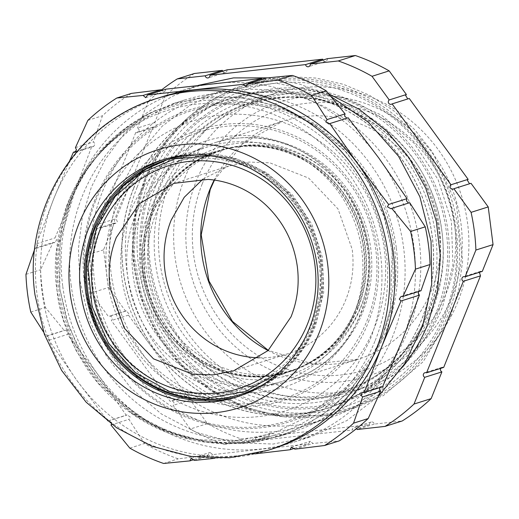 <?xml version="1.0" encoding="UTF-8"?>
<svg xmlns="http://www.w3.org/2000/svg" width="519" height="519" viewBox="0 0 519 519"><rect width="100%" height="100%" fill="white"/><g stroke="black" fill="none" stroke-linecap="round" stroke-linejoin="round"><path stroke-width="0.39" stroke-dasharray="2.6 1.95" d="M482.3 271.379L480.652 271.275L479.374 272.3M440.78 368.321A2.459 2.355 72.5 0 1 443.706 367.4M194.417 73.49A202.935 194.067 72.5 0 0 165.457 95.833L154.701 122.588A2.459 2.355 72.5 0 1 154.545 127.174A2.459 2.355 72.5 0 1 152.904 127.071L116.107 218.609L117.391 221.84L115.951 223.196L114.31 223.092L103.553 249.847L108.387 287.539L125.592 311.173L126.279 310.81L129.218 314.144L128.472 315.13L187.353 395.997L188.047 395.634L190.979 398.968L190.233 399.954L207.444 423.588A202.935 194.067 72.5 0 0 241.231 438.938L269.192 435.817A2.459 2.355 72.5 0 1 270.788 433.209A2.459 2.355 72.5 0 1 273.876 435.292L369.547 424.62A2.459 2.355 72.5 0 1 371.143 422.012A2.459 2.355 72.5 0 1 374.231 424.101L402.193 420.98M227.056 69.844A2.459 2.355 72.5 0 1 222.651 71.239M327.418 58.653A2.459 2.355 72.5 0 1 323.006 60.042M407.778 98.934L409.251 98.467M469.539 183.765L471.012 183.298M450.44 316.331L458.802 289.193L462.624 260.869L456.344 203.876L432.308 151.756L414.396 129.387L393.207 110.359L369.333 95.204L343.442 84.344L316.285 78.097L288.609 76.637L261.213 80.004L234.867 88.094L210.312 100.692L188.248 117.437L163.861 145.249L146.163 178.134L135.777 216.125L134.213 255.796L141.551 295.006L157.393 331.628L180.884 363.663L210.753 389.386L245.364 407.389L282.855 416.705L334.924 414.564L383.314 395.601L423.154 361.724L450.44 316.331M374.231 424.101L357.085 429.518M356.715 428.473A2.459 2.355 -107.5 0 0 352.401 430.037L356.294 428.811M369.547 424.62L356.812 428.649M273.876 435.292L256.73 440.715L352.401 430.037M256.73 440.715A2.459 2.355 -107.5 0 0 252.208 439.982A2.459 2.355 -107.5 0 0 252.046 441.234L269.192 435.817M241.231 438.938L224.085 444.355L252.046 441.234M207.444 423.588L190.298 429.012A202.935 194.067 -107.5 0 0 224.085 444.355M190.298 429.012L173.093 405.378A2.459 2.355 -107.5 0 0 170.907 401.051A2.459 2.355 -107.5 0 0 170.213 401.414L111.332 320.547A2.459 2.355 -107.5 0 0 109.146 316.227A2.459 2.355 -107.5 0 0 108.445 316.59L91.24 292.956L108.387 287.539M190.233 399.954L173.093 405.378M187.353 395.997L170.213 401.414M128.472 315.13L111.332 320.547M125.592 311.173L108.445 316.59M103.553 249.847L86.413 255.264A202.935 194.067 -107.5 0 0 91.24 292.956M86.413 255.264L97.163 228.509A2.459 2.355 -107.5 0 0 100.251 227.264A2.459 2.355 -107.5 0 0 98.967 224.033L116.107 218.609M114.31 223.092L97.163 228.509M152.904 127.071L135.757 132.488L98.967 224.033M135.757 132.488A2.459 2.355 -107.5 0 0 138.845 131.242A2.459 2.355 -107.5 0 0 137.561 128.005L154.701 122.588M165.457 95.833L148.311 101.257L137.561 128.005M161.24 90.163A202.935 194.067 -107.5 0 0 148.311 101.257M137.126 187.236A162.226 155.136 72.5 0 1 232.259 97.968A162.226 155.136 72.5 0 1 395.212 145.638A162.226 155.136 72.5 0 1 425.191 318.069A162.226 155.136 72.5 0 1 330.058 407.337A162.226 155.136 72.5 0 1 167.112 359.667A162.226 155.136 72.5 0 1 137.126 187.236M133.701 188.319A162.226 155.136 72.5 0 1 228.834 99.058A162.226 155.136 72.5 0 1 391.78 146.721A162.226 155.136 72.5 0 1 421.765 319.153A162.226 155.136 72.5 0 1 326.626 408.421A162.226 155.136 72.5 0 1 163.68 360.75A162.226 155.136 72.5 0 1 133.701 188.319M151.451 183.415A161.195 154.149 72.5 0 1 353.575 101.594A161.195 154.149 72.5 0 1 437.679 313.418A161.195 154.149 72.5 0 1 235.555 395.238A161.195 154.149 72.5 0 1 151.451 183.415M133.591 188.267A162.35 155.259 72.5 0 1 337.168 105.863A162.35 155.259 72.5 0 1 421.869 319.204A162.35 155.259 72.5 0 1 218.298 401.609A162.35 155.259 72.5 0 1 133.591 188.267M328.78 93.9L275.985 83.17L223.086 90.423L190.771 104.799L162.33 126.085L139.092 153.293L122.108 185.173A172.191 164.666 -107.5 0 0 153.935 368.192A172.191 164.666 -107.5 0 0 326.886 418.788A172.191 164.666 -107.5 0 0 402.472 367.205M102.567 191.349A172.191 164.666 72.5 0 1 203.545 96.599A172.191 164.666 72.5 0 1 376.496 147.195A172.191 164.666 72.5 0 1 408.323 330.214A172.191 164.666 72.5 0 1 307.345 424.964A172.191 164.666 72.5 0 1 134.389 374.368A172.191 164.666 72.5 0 1 102.567 191.349M366.855 321.079A139.663 133.565 -107.5 0 0 293.988 137.548A139.663 133.565 -107.5 0 0 118.857 208.437A139.663 133.565 -107.5 0 0 191.719 391.975A139.663 133.565 -107.5 0 0 366.855 321.079M169.635 182.766L185.51 153.261L207.392 128.31L232.012 110.378L259.792 98.169L301.098 91.623L342.806 97.442L381.556 115.16L414.214 143.341L438.146 179.717L451.413 221.341L452.951 264.859L442.629 306.755A153.741 147.02 72.5 0 1 352.472 391.352A153.741 147.02 72.5 0 1 292.268 396.808A153.741 147.02 72.5 0 1 169.635 182.766M165.107 186.438A150.465 143.893 72.5 0 1 202.06 133.136A150.465 143.893 72.5 0 1 382.029 126.928A150.465 143.893 72.5 0 1 432.282 307.786A150.465 143.893 72.5 0 1 285.126 395.919A150.465 143.893 72.5 0 1 165.107 186.438M184.777 177.978A153.741 147.02 72.5 0 1 274.934 93.381A153.741 147.02 72.5 0 1 429.356 138.554A153.741 147.02 72.5 0 1 457.771 301.967A153.741 147.02 72.5 0 1 367.614 386.564A153.741 147.02 72.5 0 1 213.192 341.385A153.741 147.02 72.5 0 1 184.777 177.978M451.777 297.134A143.899 137.613 -107.5 0 0 376.697 108.036A143.899 137.613 -107.5 0 0 196.26 181.079A143.899 137.613 -107.5 0 0 271.34 370.177A143.899 137.613 -107.5 0 0 451.777 297.134M191.388 155.012A122.99 117.618 72.5 0 1 312.866 326.749A122.99 117.618 72.5 0 1 263.821 384.157M135.621 214.542A122.99 117.618 72.5 0 1 207.743 146.871A122.99 117.618 72.5 0 1 331.284 183.012A122.99 117.618 72.5 0 1 354.01 313.742A122.99 117.618 72.5 0 1 281.888 381.413A122.99 117.618 72.5 0 1 158.347 345.271A122.99 117.618 72.5 0 1 135.621 214.542M130.159 212.063A129.14 123.496 72.5 0 1 292.1 146.514A129.14 123.496 72.5 0 1 359.472 316.227A129.14 123.496 72.5 0 1 197.531 381.77A129.14 123.496 72.5 0 1 130.159 212.063M238.701 396.328A124.223 118.793 -107.5 0 0 241.114 395.595A124.223 118.793 -107.5 0 0 321.923 263.957A124.223 118.793 -107.5 0 0 166.229 158.704A124.223 118.793 -107.5 0 0 163.835 159.489M331.064 96.657L300.229 84.234L267.856 77.856M199.841 84.876L171.711 96.651L146.086 113.33L123.723 134.415L105.286 159.268L91.344 187.151L82.294 217.24L78.414 248.62L79.822 280.377L89.145 319.723L106.46 356.242L130.937 388.167L161.403 413.974L196.383 432.411L234.205 442.603L273.052 444.05L311.05 436.693L346.939 420.539L378.28 396.445M162.123 96.793A184.492 176.428 -107.5 0 0 53.931 198.31A184.492 176.428 -107.5 0 0 42.104 292.301A184.492 176.428 -107.5 0 0 77.337 381.037A184.492 176.428 -107.5 0 0 241.134 455.429A184.492 176.428 -107.5 0 0 273.338 448.611M62.676 285.794A184.492 176.428 72.5 0 1 74.502 191.809A184.492 176.428 72.5 0 1 182.694 90.293A184.492 176.428 72.5 0 1 214.892 83.481A184.492 176.428 72.5 0 1 378.688 157.873A184.492 176.428 72.5 0 1 413.922 246.609A184.492 176.428 72.5 0 1 402.095 340.594A184.492 176.428 72.5 0 1 293.91 442.11A184.492 176.428 72.5 0 1 261.706 448.922A184.492 176.428 72.5 0 1 97.909 374.53A184.492 176.428 72.5 0 1 62.676 285.794M111.468 424.211L111.475 422.901L108.439 420.799L107.861 421.13L77.337 381.037L48.981 340.256L49.603 338.103L46.885 335.903L46.314 336.234L43.609 332.102M254.823 453.885L214.866 458.29M34.734 248.99L35.033 248.153L36.401 248.342L37.777 245.805L36.615 243.742L53.931 198.31L69.708 160.643M131.443 93.394A202.935 194.067 -107.5 0 0 102.483 115.743L93.401 141.966L95.23 143.821L93.686 146.41L91.818 146.377L74.502 191.809L55.027 237.923L56.746 239.81L54.923 242.483L53.009 242.47L40.586 269.75A202.935 194.067 -107.5 0 0 42.149 288.694A202.935 194.067 -107.5 0 0 45.413 307.443L64.291 330.551L65.128 330.136L68.566 332.108L67.392 334.437L97.909 374.53L126.266 415.31L127.09 414.902L130.217 416.971L128.933 419.333L144.47 443.498A202.935 194.067 -107.5 0 0 178.257 458.841L207.892 455.195L209.955 452.445L212.79 454.605L308.461 443.933L310.349 441.234L312.925 443.479L339.218 440.884M165.976 89.158L164.666 91.675L161.493 90.572M348.171 117.781L346.9 118.183M266.111 78.032L264.975 80.49L262.056 79.31M409.712 202.676L408.492 203.059M418.541 291.529L419.631 290.569L420.993 290.757M379.979 387.544L381.199 386.532L382.62 386.707M30.777 312.068L45.413 307.443M46.314 336.234L64.291 330.551M48.981 340.256L67.392 334.437M107.861 421.13L126.266 415.31M194.378 460.424L212.79 454.605M294.533 448.332L308.461 443.933M110.962 425.016L128.933 419.333M129.834 448.124L144.47 443.498M163.628 463.467L178.257 458.841M193.976 459.594L207.892 455.195M294.954 449.156L312.925 443.479M87.854 120.369L102.483 115.743M75.43 147.649L93.401 141.966M76.04 151.366L91.818 146.377M36.615 243.742L55.027 237.923M35.033 248.153L53.009 242.47M25.95 274.376L40.586 269.75M152.664 184.109A159.618 152.644 72.5 0 1 352.81 103.086A159.618 152.644 72.5 0 1 436.09 312.84A159.618 152.644 72.5 0 1 235.944 393.856A159.618 152.644 72.5 0 1 152.664 184.109M429.375 309.551A151.704 145.073 -107.5 0 0 350.228 110.203A151.704 145.073 -107.5 0 0 160.001 187.203C128.472 260.194 166.417 355.768 239.149 386.551C310.356 421.143 401.557 384.229 429.375 309.551M95.872 200.191A162.35 155.259 72.5 0 1 299.45 117.787A162.35 155.259 72.5 0 1 384.157 331.128A162.35 155.259 72.5 0 1 180.58 413.533A162.35 155.259 72.5 0 1 95.872 200.191M396.334 248.14A163.79 156.634 72.5 0 1 385.838 331.583A163.79 156.634 72.5 0 1 220.134 426.728A163.79 156.634 72.5 0 1 84.5 282.926A163.79 156.634 72.5 0 1 94.996 199.484A163.79 156.634 72.5 0 1 260.7 104.338A163.79 156.634 72.5 0 1 396.334 248.14M368.347 322.15A141.921 135.719 -107.5 0 0 294.299 135.66A141.921 135.719 -107.5 0 0 116.34 207.697C86.848 275.978 122.348 365.389 190.389 394.187C257.002 426.547 342.319 392.014 368.347 322.15M71.135 285.035A174.65 167.021 -107.5 0 0 290.03 433.015A174.65 167.021 -107.5 0 0 403.646 247.939A174.65 167.021 -107.5 0 0 184.745 99.966A174.65 167.021 -107.5 0 0 71.135 285.035M104.351 204.447A152.203 145.554 72.5 0 1 295.214 127.2A152.203 145.554 72.5 0 1 374.614 327.21A152.203 145.554 72.5 0 1 183.758 404.457A152.203 145.554 72.5 0 1 104.351 204.447M59.75 288.635L68.573 325.887L84.967 360.458L108.14 390.684L136.977 415.109L170.096 432.567L205.907 442.214L242.678 443.583L278.645 436.615L305.276 425.463L329.539 409.673L350.708 389.717L368.153 366.187L381.355 339.783L389.918 311.303L393.59 281.596L392.26 251.54L383.437 214.289L367.043 179.723L343.87 149.498L315.033 125.066L281.914 107.615L246.103 97.968L209.332 96.592L173.365 103.56L146.734 114.712L122.471 130.503L101.302 150.465L83.857 173.995L70.655 200.392L62.085 228.873L58.42 258.585L59.75 288.635M375.205 340.542A171.964 164.452 -107.5 0 0 329.078 143.192A171.964 164.452 -107.5 0 0 134.882 123.717A171.964 164.452 -107.5 0 0 69.851 201.833A171.964 164.452 -107.5 0 0 235.574 442.24A171.964 164.452 -107.5 0 0 375.205 340.542M392.202 251.546L390.483 308.228L381.952 338.109L367.582 367.004L347.406 393.233L321.962 415.213L292.203 431.581L259.429 441.345L222.346 443.803L185.614 437.744L151.276 423.725L121.102 402.919L96.443 376.989L78.058 347.944L66.023 317.862L59.808 288.629L60.1 240.544L75.404 189.662L89.456 165.561L107.693 143.75L129.724 125.196L154.922 110.742L194.982 98.409L237.073 96.91L278.178 106.259L315.409 125.397L346.413 152.314L369.677 184.29L384.735 218.304L392.202 251.546M67.95 203.844A169.908 162.479 72.5 0 1 239.836 105.149A169.908 162.479 72.5 0 1 380.537 254.323A169.908 162.479 72.5 0 1 369.638 340.886L355.567 368.276L334.833 394.408L307.287 416.874L273.844 433.106L236.606 441.02L198.492 439.703L162.531 429.68L131.119 412.722L98.13 383.048L76.04 350.507L63.13 318.951L57.051 290.413L56.312 252.506L66.374 207.911L67.95 203.844M241.257 394.258A122.99 117.618 -107.5 0 0 241.77 394.096A122.99 117.618 -107.5 0 0 313.898 326.425L322.15 292.911L320.924 258.099L310.31 224.792L291.165 195.695L265.04 173.145L234.043 158.97L200.671 154.312L167.118 159.716M169.168 159.061L146.086 169.33L125.78 184.537L109.172 203.967L97.047 226.732A122.99 117.618 -107.5 0 0 119.772 357.468A122.99 117.618 -107.5 0 0 243.314 393.61A122.99 117.618 -107.5 0 0 315.435 325.938L323.694 292.424L322.468 257.606L311.854 224.305L292.71 195.209L266.584 172.658L235.587 158.483L202.215 153.825L167.624 159.554M210.74 155.895L238.189 161.545L263.736 173.735L285.937 191.777L303.524 214.639L315.507 241.037L321.196 269.465L320.281 298.308L312.801 325.926L298.775 351.337L279.144 372.311M259.338 357.805A98.396 94.095 -107.5 0 0 288.188 353.627A98.396 94.095 -107.5 0 0 345.888 299.489A98.396 94.095 -107.5 0 0 352.193 249.36L337.986 208.898L308.682 178.108L269.854 162.836L249.139 162.064L228.873 165.989L174.014 183.33M156.063 213.264A115.413 110.372 -107.5 0 0 179.58 338.369A115.413 110.372 -107.5 0 0 299.268 367.776A115.413 110.372 -107.5 0 0 360.997 306.353A115.413 110.372 -107.5 0 0 341.794 186.165A115.413 110.372 -107.5 0 0 229.807 148.038A115.413 110.372 -107.5 0 0 156.063 213.264M202.864 179.152L228.873 165.989M357.76 307.52A115.627 110.573 -107.5 0 0 338.518 187.112A115.627 110.573 -107.5 0 0 226.323 148.914A115.627 110.573 -107.5 0 0 152.443 214.256A115.627 110.573 -107.5 0 0 176.006 339.595A115.627 110.573 -107.5 0 0 295.914 369.061A115.627 110.573 -107.5 0 0 357.76 307.52M150.633 214.756A115.737 110.677 -107.5 0 0 174.215 340.211A115.737 110.677 -107.5 0 0 294.241 369.703A115.737 110.677 -107.5 0 0 356.138 308.104A115.737 110.677 -107.5 0 0 336.883 187.586A115.737 110.677 -107.5 0 0 224.584 149.355A115.737 110.677 -107.5 0 0 150.633 214.756M100.868 228.47A118.689 113.499 -107.5 0 0 125.053 357.124A118.689 113.499 -107.5 0 0 248.134 387.369A118.689 113.499 -107.5 0 0 311.614 324.2A118.689 113.499 -107.5 0 0 291.866 200.606A118.689 113.499 -107.5 0 0 176.707 161.396A118.689 113.499 -107.5 0 0 100.868 228.47M144.775 179.263A170.355 162.908 72.5 0 1 186.613 118.922A170.355 162.908 72.5 0 1 390.372 111.883A170.355 162.908 72.5 0 1 447.268 316.648A170.355 162.908 72.5 0 1 280.662 416.433A170.355 162.908 72.5 0 1 144.775 179.263M445.406 316.227A168.876 161.493 -107.5 0 0 357.299 94.309A168.876 161.493 -107.5 0 0 145.541 180.028A168.876 161.493 -107.5 0 0 233.654 401.946A168.876 161.493 -107.5 0 0 445.406 316.227M362.749 312.237A124.839 119.383 -107.5 0 0 339.679 179.548A124.839 119.383 -107.5 0 0 214.289 142.868A124.839 119.383 -107.5 0 0 141.077 211.557A124.839 119.383 -107.5 0 0 164.153 344.246A124.839 119.383 -107.5 0 0 289.544 380.927A124.839 119.383 -107.5 0 0 362.749 312.237M268.089 350.546A124.839 119.383 -107.5 0 0 358.22 359.219A124.839 119.383 -107.5 0 0 431.425 290.53A124.839 119.383 -107.5 0 0 408.356 157.841A124.839 119.383 -107.5 0 0 282.959 121.154A124.839 119.383 -107.5 0 0 214.191 180.061M202.261 183.804A137.139 131.145 72.5 0 1 374.225 114.193A137.139 131.145 72.5 0 1 445.776 294.403A137.139 131.145 72.5 0 1 273.811 364.014A137.139 131.145 72.5 0 1 202.261 183.804M156.978 98.422A184.492 176.428 -107.5 0 0 36.966 293.923A184.492 176.428 -107.5 0 0 268.193 450.239M155.778 185.893A155.577 148.778 72.5 0 1 350.857 106.92A155.577 148.778 72.5 0 1 432.022 311.361A155.577 148.778 72.5 0 1 236.943 390.327A155.577 148.778 72.5 0 1 155.778 185.893M429.524 309.947A152.346 145.69 -107.5 0 0 350.04 109.743A152.346 145.69 -107.5 0 0 159.002 187.08A152.346 145.69 -107.5 0 0 238.487 387.278A152.346 145.69 -107.5 0 0 429.524 309.947M152.086 214.1A116.029 110.956 -107.5 0 0 212.621 366.57A116.029 110.956 -107.5 0 0 358.116 307.683A116.029 110.956 -107.5 0 0 297.582 155.207A116.029 110.956 -107.5 0 0 152.086 214.1M356.397 308.228A116.029 110.956 -107.5 0 0 295.869 155.752A116.029 110.956 -107.5 0 0 150.374 214.639A116.029 110.956 -107.5 0 0 210.902 367.115A116.029 110.956 -107.5 0 0 356.397 308.228M480.652 271.268L463.512 276.692M442.058 367.296L424.918 372.713M371.143 422.012L354.003 427.435M270.788 433.209L253.648 438.626M188.053 395.634L170.907 401.051M126.292 310.803L109.146 316.227M115.951 223.196L98.805 228.613M154.545 127.174L137.399 132.592M225.46 72.452L208.314 77.876M325.815 61.255L308.669 66.679M408.55 98.837L391.41 104.254M470.311 183.661L453.171 189.085M282.855 416.705L243.372 407.168L208.949 389.269L179.263 363.702L155.908 331.862L140.156 295.473L132.858 256.503L134.415 217.065L144.743 179.302C154.26 155.817 168.214 135.686 186.613 118.922L188.248 117.437M228.834 99.058L232.259 97.968M326.626 408.421L330.058 407.337M203.545 96.599L223.086 90.423M307.345 424.964L326.886 418.788M214.477 180.099L243.009 143.452L282.959 121.154L214.289 142.868C255.737 129.225 305.243 142.997 336.403 178.212C369.262 213.718 379.324 269.809 361.029 313.541C346.601 347.354 322.773 369.813 289.544 380.927L358.22 359.219L312.71 363.942L268.297 350.351M202.06 133.136L207.392 128.31M285.126 395.919L292.268 396.808M259.792 98.169L274.934 93.381M352.472 391.352L367.614 386.564M166.599 159.878L207.743 146.871M240.745 394.421L281.888 381.413M246.785 89.385C200.937 104.903 168.364 135.446 149.044 181.027C125.377 238.098 137.425 309.201 178.646 356.066C219.576 404.749 288.447 425.275 346.874 406.02C392.721 390.496 425.295 359.952 444.614 314.378C468.346 257.158 456.162 185.834 414.7 138.969C373.738 90.54 305.062 70.182 246.785 89.385M161.428 160.222L166.229 158.704M236.314 397.113L241.114 395.595M182.694 90.293L198.316 85.356M293.91 442.11L311.05 436.693M46.885 335.903L65.122 330.142M108.439 420.799L127.09 414.902M191.05 458.42L209.955 452.445M362.346 392.494L381.199 386.532M291.367 447.235L310.349 441.234M401.103 296.42L419.631 290.562M390.904 208.768L409.147 203M328.942 124.002L347.587 118.105M246.077 86.465L264.975 80.49M74.827 152.372L93.686 146.41M145.677 97.676L164.666 91.675M36.401 248.342L54.923 242.49M290.03 433.015L278.645 436.615M184.745 99.966L173.365 103.56M134.882 123.717C104.157 143.225 81.853 169.908 67.976 203.772L66.374 207.911M259.429 441.345C209.014 448.727 164.997 438.438 127.369 410.477C111.747 398.696 98.921 385.675 88.892 371.422C69.78 342.404 59.147 315.357 56.993 290.27C53.159 267.291 55.877 240.641 65.141 210.318C77.662 172.425 108.808 131.541 154.922 110.742L154.922 110.742M235.574 442.24C197.603 443.979 162.791 434.137 131.119 412.722M243.314 393.61L241.77 394.096M288.188 353.627L233.329 370.968M229.807 148.038L226.323 148.914M299.268 367.776L295.914 369.061M218.343 147.597C260.622 133.643 310.563 148.869 339.828 184.582C368.665 218.22 376.885 268.634 360.108 309.103C346.264 341.755 322.941 363.631 290.14 374.724C247.751 388.718 197.661 373.369 168.422 337.46C139.767 303.823 131.657 253.577 148.376 213.225C162.226 180.567 185.549 158.691 218.343 147.597M294.241 369.703L248.134 387.369M224.584 149.355L176.707 161.396"/><path stroke-width="0.78" d="M479.374 272.3L480.497 275.855L463.35 281.279A2.459 2.355 -107.5 0 1 463.512 276.692A2.459 2.355 -107.5 0 1 465.154 276.796L482.3 271.379L493.05 244.624L488.223 206.932L471.077 212.349L453.872 188.715L471.012 183.298L488.223 206.932M463.35 281.279L426.56 372.817L443.706 367.4L480.497 275.855M356.715 428.473A2.459 2.355 -107.5 0 1 357.085 429.518L385.046 426.397L402.193 420.98A202.935 194.067 72.5 0 0 431.146 398.631L441.903 371.876A2.459 2.355 72.5 0 1 440.78 368.321M222.651 71.239A2.459 2.355 72.5 0 1 222.379 70.37L194.417 73.49L177.271 78.907A202.935 194.067 -107.5 0 0 161.24 90.163M323.006 60.042A2.459 2.355 72.5 0 1 322.734 59.172L227.056 69.844L209.916 75.268A2.459 2.355 -107.5 0 1 208.314 77.876A2.459 2.355 -107.5 0 1 205.232 75.787L177.271 78.907M407.778 98.934L405.631 95.496L406.371 94.51L389.166 70.876A202.935 194.067 72.5 0 0 355.372 55.533L327.418 58.653L310.271 64.071A2.459 2.355 -107.5 0 1 308.669 66.679A2.459 2.355 -107.5 0 1 305.587 64.596L209.916 75.268M389.166 70.876L372.019 76.299L389.224 99.933A2.459 2.355 -107.5 0 0 391.41 104.254A2.459 2.355 -107.5 0 0 392.111 103.891L409.251 98.467L468.132 179.34L467.392 180.327L469.539 183.765M426.56 372.817A2.459 2.355 -107.5 0 0 423.478 374.069A2.459 2.355 -107.5 0 0 424.756 377.3L441.903 371.876M431.146 398.631L414.006 404.054L424.756 377.3M385.046 426.397A202.935 194.067 -107.5 0 0 414.006 404.054M356.812 428.649L356.294 428.811M222.379 70.37L205.232 75.787M322.734 59.172L305.587 64.596M355.372 55.533L338.232 60.95L310.271 64.071M372.019 76.299A202.935 194.067 -107.5 0 0 338.232 60.95M406.371 94.51L389.224 99.933M392.111 103.891L450.985 184.758A2.459 2.355 -107.5 0 0 453.171 189.085A2.459 2.355 -107.5 0 0 453.872 188.715M468.132 179.34L450.985 184.758M493.05 244.624L475.904 250.041A202.935 194.067 -107.5 0 0 471.077 212.349M475.904 250.041L465.154 276.796M402.472 367.205A172.191 164.666 -107.5 0 0 427.864 324.038L437.459 290.854L440.326 256.172L436.349 221.425L425.697 188.047L408.797 157.432L386.363 130.833L359.317 109.36L328.78 93.9M263.821 384.157A122.99 117.618 72.5 0 1 240.745 394.421A122.99 117.618 72.5 0 1 117.203 358.279A122.99 117.618 72.5 0 1 94.477 227.549A122.99 117.618 72.5 0 1 166.599 159.878A122.99 117.618 72.5 0 1 191.388 155.012M163.835 159.489A124.223 118.793 -107.5 0 0 85.421 290.342A124.223 118.793 -107.5 0 0 238.701 396.328M80.62 291.86A124.223 118.793 72.5 0 1 161.428 160.222A124.223 118.793 72.5 0 1 317.122 265.475A124.223 118.793 72.5 0 1 236.314 397.113A124.223 118.793 72.5 0 1 80.62 291.86M378.28 396.445L404.567 363.955L422.706 325.835L431.698 284.153L431.068 241.192L419.858 196.707L398.482 156.187L368.263 122.134L331.064 96.657M267.856 77.856L233.433 77.908L198.316 85.356M268.193 450.239L273.338 448.611A184.492 176.428 -107.5 0 0 381.523 347.101A184.492 176.428 -107.5 0 0 393.35 253.11A184.492 176.428 -107.5 0 0 358.116 164.374A184.492 176.428 -107.5 0 0 194.32 89.982A184.492 176.428 -107.5 0 0 162.123 96.793L156.978 98.422C76.345 122.231 22.46 210.104 35 294.948L44.303 334.106L61.612 370.417L86.135 402.18L116.73 427.877L151.983 446.256L190.22 456.396L229.599 457.758L268.193 450.239A184.492 176.428 -107.5 0 0 388.206 254.738A184.492 176.428 -107.5 0 0 156.978 98.422M43.609 332.102L30.777 312.068A202.935 194.067 72.5 0 1 27.513 293.319A202.935 194.067 72.5 0 1 25.95 274.376L34.734 248.99M214.866 458.29L194.378 460.424L191.05 458.42L189.915 460.878L163.628 463.467A202.935 194.067 72.5 0 1 129.834 448.124L110.962 425.016L111.468 424.211M69.708 160.643L73.413 152.197L74.827 152.372L76.481 149.751L75.43 147.649L87.854 120.369A202.935 194.067 72.5 0 1 116.807 98.02L143.101 95.431L145.677 97.676L147.565 94.977L243.236 84.305L246.077 86.465L248.14 83.708L277.769 80.062A202.935 194.067 72.5 0 1 311.556 95.412L327.093 119.571L325.809 121.933L328.942 124.002L329.76 123.6L358.116 164.374L388.64 204.467L387.459 206.796L390.904 208.768L391.741 208.359L410.613 231.461A202.935 194.067 72.5 0 1 413.883 250.216A202.935 194.067 72.5 0 1 415.447 269.153L403.023 296.433L401.103 296.42L399.286 299.093L401.005 300.988L381.523 347.101L364.208 392.526L362.346 392.494L360.802 395.082L362.625 396.938L353.543 423.167A202.935 194.067 72.5 0 1 324.583 445.51L294.954 449.156L291.367 447.235L290.056 449.752L254.823 453.885M262.056 79.31L261.647 78.486L165.976 89.158L147.565 94.977M161.493 90.572L161.072 89.748L131.443 93.394L116.807 98.02M346.9 118.183L344.551 116.009L345.07 113.888L326.192 90.786A202.935 194.067 -107.5 0 0 292.405 75.437L266.111 78.032L248.14 83.708M408.492 203.059L406.422 200.801L407.045 198.647L378.688 157.873L348.171 117.781L329.76 123.6M403.023 296.433L420.993 290.757L430.076 264.528A202.935 194.067 -107.5 0 0 428.512 245.591A202.935 194.067 -107.5 0 0 425.249 226.835L409.712 202.676L391.741 208.359M364.208 392.526L382.62 386.707L402.095 340.594L419.41 295.168L418.249 293.099L418.541 291.529M324.583 445.51L339.218 440.884A202.935 194.067 -107.5 0 0 368.179 418.541L380.602 391.261L379.545 389.159L379.979 387.544M290.056 449.752L294.533 448.332M189.915 460.878L193.976 459.594M353.543 423.167L368.179 418.541M362.625 396.938L380.602 391.261M401.005 300.988L419.41 295.168M415.447 269.153L430.076 264.528M410.613 231.461L425.249 226.835M388.64 204.467L407.045 198.647M243.236 84.305L261.647 78.486M327.093 119.571L345.07 113.888M311.556 95.412L326.192 90.786M277.769 80.062L292.405 75.437M143.101 95.431L161.072 89.748M73.413 152.197L76.04 151.366M167.118 159.716L144.198 170.024L124.035 185.205L107.556 204.57L95.502 227.225A122.99 117.618 -107.5 0 0 118.047 357.74A122.99 117.618 -107.5 0 0 241.257 394.258M279.144 372.311L245.74 391.449L207.872 398.112L169.655 391.566L135.251 372.525L108.413 343.059L92.058 306.385L87.971 266.487L96.592 227.718L115.186 196.422L142.187 172.691L175.072 158.743L210.74 155.895M307.404 324.271A116.84 111.734 72.5 0 1 160.89 383.573A116.84 111.734 72.5 0 1 99.933 230.027A116.84 111.734 72.5 0 1 246.447 170.725A116.84 111.734 72.5 0 1 307.404 324.271M267.019 206.134A98.396 94.095 -107.5 0 0 208.164 179.399L174.001 183.337L139.293 203.714L116.314 237.468C109.957 253.493 107.855 270.204 110.002 287.597L124.21 328.06L153.514 358.85L192.348 374.121L213.062 374.893L233.329 370.968L268.044 350.591L291.029 316.83C297.387 300.799 299.489 284.088 297.335 266.701C294.046 242.963 283.938 222.774 267.019 206.134M202.864 179.152L184.232 197.291L171.173 220.127C164.815 236.151 162.713 252.857 164.867 270.256A98.396 94.095 -107.5 0 0 259.338 357.805M214.191 180.061A124.839 119.383 -107.5 0 0 209.754 189.85A124.839 119.383 -107.5 0 0 268.089 350.546M70.078 293.034A135.29 129.38 -107.5 0 0 216.034 412.663A135.29 129.38 -107.5 0 0 327.658 264.301A135.29 129.38 -107.5 0 0 181.702 144.671A135.29 129.38 -107.5 0 0 70.078 293.034M214.477 180.099L210.247 189.474L201.203 234.841L208.962 281.013L232.447 321.417L268.297 350.351"/></g></svg>
